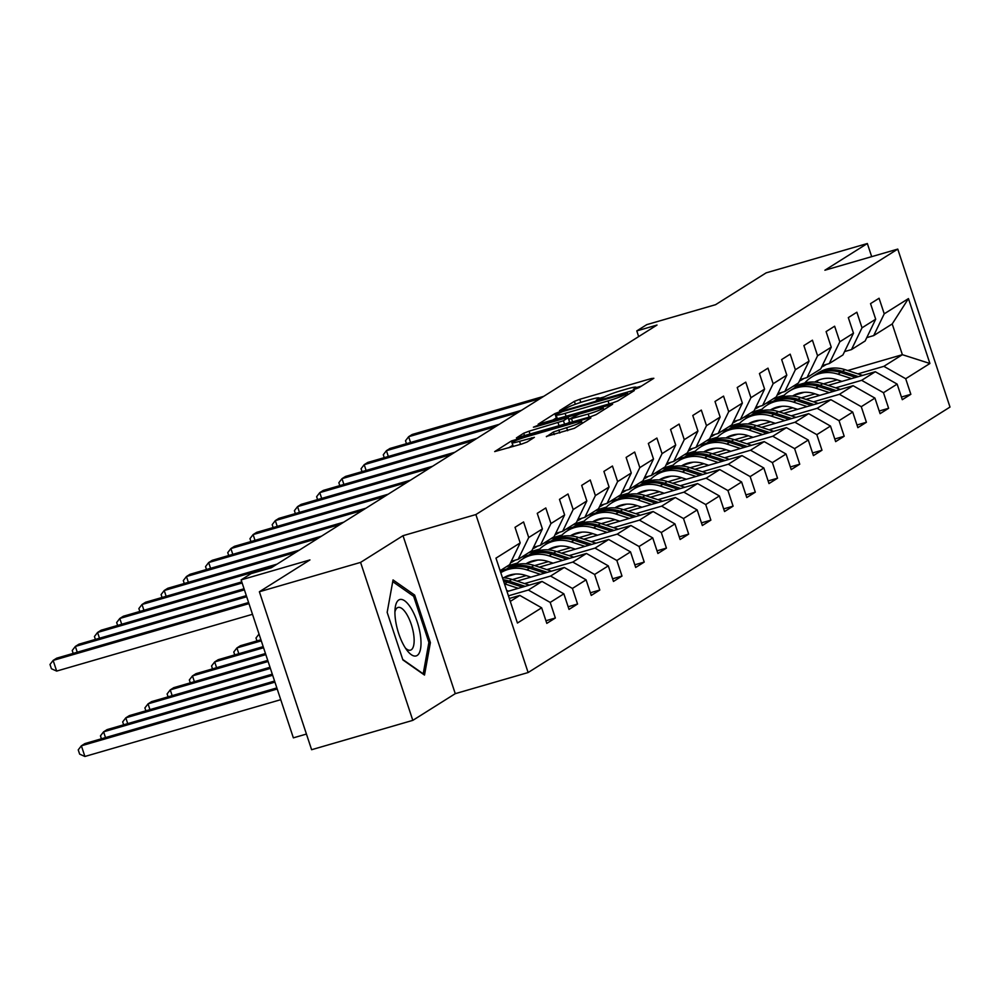 <?xml version="1.0" encoding="UTF-8"?>
<svg xmlns="http://www.w3.org/2000/svg" width="1000" height="1000" viewBox="0 0 1000 1000"><rect width="100%" height="100%" fill="white"/><g stroke="black" fill="none" stroke-linecap="round" stroke-linejoin="round"><path stroke-width="1.5" d="M635.237 389.062L639 387.638L653.85 378.288L651.275 378.562L579.763 399.3L574.388 401.337L559.538 410.675L567.013 407.863A14.188 1.363 -18.3 0 1 584.2 401.35L590.163 399.625A14.188 1.363 -18.3 0 1 599.163 397.987A14.188 1.363 -18.3 0 1 598.413 398.75L596.312 400.138L598.288 399.775L603.975 397.137A14.188 1.363 -18.3 0 1 621.163 390.637L627.112 388.913A14.188 1.363 -18.3 0 1 636.112 387.275A14.188 1.363 -18.3 0 1 635.363 388.038L633.275 389.412L635.237 389.062M546.362 436.425L574.375 428.3L590.875 417.925L588.3 418.188L511.4 440.962L494.675 451.587L521.725 444.038L527.087 442.013L534.388 437.325L519.562 441.325A11.863 1.137 -18.3 0 1 512.038 442.7A11.863 1.137 -18.3 0 1 527.038 436.625L574.125 422.962A11.863 1.137 -18.3 0 1 581.638 421.6A11.863 1.137 -18.3 0 1 566.638 427.675L553.425 431.975L546.462 436.712M871.688 256.663L867.337 243.525L766.137 272.863L715.575 304.688L646.762 324.637L636.788 330.913L657.025 325.037L271.325 567.737L251.088 573.612L241.112 579.888L293.363 737.85L306.438 734.062M360.575 562.4L412.812 720.362L455.262 693.662L403.013 535.688L360.575 562.4L259.375 591.75L309.938 559.925L241.112 579.888M403.013 535.688L475.875 514.562L897.763 249.1L950 407.062L528.125 672.537L475.875 514.562M867.337 243.525L824.887 270.225L897.763 249.1M612.487 402.975L617.85 400.938L634.35 390.562L631.775 390.838L560.25 411.575L554.888 413.6L538.15 424.225L612.487 402.975M612.612 404.237L596.112 414.625L590.737 416.65L516.413 437.9L523.713 433.225L529.075 431.188L563.45 420.75L568.375 417.562L565.562 418.075L535.363 426.825L533.4 427.188L537.325 425.6L612.612 404.237M412.812 720.362L311.613 749.712L259.375 591.75M545.925 620.737L555.35 618.013L550.188 602.425L563.862 593.825L569.025 609.4L577.562 604.025L572.413 588.438L586.087 579.837L591.237 595.425L599.788 590.05L594.625 574.462L608.3 565.862L613.462 581.438L622 576.062L616.85 560.475L630.525 551.875L635.675 567.463L644.225 562.087L639.062 546.5L652.738 537.9L657.9 553.475L666.438 548.1L661.287 532.513L674.963 523.913L680.113 539.5L688.662 534.125L683.5 518.538L697.175 509.938L702.337 525.513L710.875 520.138L705.725 504.55L719.4 495.95L724.55 511.538L733.1 506.163L727.95 490.575L741.612 481.975L746.775 497.55L755.312 492.175L750.163 476.587L763.838 467.987L768.988 483.575L777.537 478.2L772.387 462.612L786.05 454.012L791.213 469.588L799.75 464.212L794.6 448.625L808.275 440.025L813.425 455.613L821.975 450.238L816.825 434.65L830.487 426.05L835.65 441.625L844.188 436.25L839.038 420.662L852.712 412.062L857.862 427.65L866.413 422.275L861.263 406.688L874.938 398.088L880.088 413.663L888.625 408.288L883.475 392.7L897.15 384.1L902.3 399.688L910.85 394.312L905.7 378.725L929.912 363.488L908.45 298.6L892.212 323.95L873.688 335.6L866.775 337.612M555.35 618.013L546.8 623.387L541.65 607.8L517.438 623.038L495.975 558.138L520.188 542.913L515.025 527.325L523.575 521.95L528.725 537.525L542.4 528.925L537.25 513.337L545.8 507.962L550.95 523.55L564.625 514.95L559.475 499.363L568.013 493.988L573.162 509.562L586.838 500.962L581.688 485.375L590.237 480L595.388 495.588L609.062 486.987L603.913 471.4L612.45 466.025L617.612 481.6L631.275 473L626.125 457.413L634.675 452.038L639.825 467.625L653.5 459.025L648.35 443.438L656.888 438.062L662.05 453.638L675.713 445.037L670.562 429.45L679.112 424.075L684.262 439.663L697.938 431.062L692.788 415.475L701.325 410.1L706.488 425.675L720.15 417.075L715 401.488L723.55 396.112L728.7 411.7L742.375 403.1L737.225 387.512L745.763 382.137L750.925 397.713L764.6 389.113L759.438 373.525L767.987 368.15L773.138 383.738L786.812 375.138L781.663 359.55L790.2 354.175L795.362 369.75L809.038 361.15L803.875 345.562L812.425 340.188L817.575 355.775L831.25 347.175L826.1 331.587L834.638 326.213L839.8 341.788L853.475 333.188L848.312 317.6L856.862 312.225L862.013 327.812L875.688 319.212L870.537 303.625L879.075 298.25L884.237 313.825L908.45 298.6M507.038 591.587L542.025 581.438L528.35 590.037L508.438 595.825M511.275 561.312L518.188 559.3L531.862 550.7L542.4 528.925M528.35 590.037L550.188 602.425M542.025 581.438L563.862 593.825M528.725 537.525L518.188 559.3M517.087 581.125L564.25 567.463L550.575 576.062L524.612 583.587M533.488 547.325L540.4 545.325L554.075 536.712L564.625 514.95M550.575 576.062L572.413 588.438M564.25 567.463L586.087 579.837M550.95 523.55L540.4 545.325M539.312 567.15L586.462 553.475L572.788 562.075L546.825 569.612M526.2 575.588L512.4 579.587M515.513 574.05L506.6 576.638M555.712 533.35L562.625 531.337L576.3 522.737L586.838 500.962M572.788 562.075L594.625 574.462M586.462 553.475L608.3 565.862M573.162 509.562L562.625 531.337M561.538 553.162L608.688 539.5L595.013 548.1L569.05 555.625M548.413 561.613L534.612 565.612M537.737 560.062L528.825 562.65M506.4 569.15L500.213 570.95M577.925 519.362L584.837 517.362L598.513 508.75L609.062 486.987M595.013 548.1L616.85 560.475M608.688 539.5L630.525 551.875M595.388 495.588L584.837 517.362M583.75 539.188L630.9 525.513L617.225 534.113L591.263 541.65M570.638 547.625L556.838 551.625M517.525 563.025L507.762 565.862M559.95 546.087L551.038 548.675M528.625 555.175L521.438 557.25M600.15 505.387L607.062 503.375L620.737 494.775L631.275 473M617.225 534.113L639.062 546.5M630.9 525.513L652.738 537.9M617.612 481.6L607.062 503.375M605.975 525.2L653.125 511.538L639.45 520.138L613.488 527.663M592.863 533.65L579.05 537.65M539.738 549.05L529.987 551.875M582.175 532.1L573.263 534.688M550.837 541.188L543.663 543.275M622.375 491.4L629.275 489.4L642.95 480.788L653.5 459.025M639.45 520.138L661.287 532.513M653.125 511.538L674.963 523.913M639.825 467.625L629.275 489.4M628.188 511.225L675.337 497.55L661.663 506.15L635.7 513.688M615.075 519.663L601.275 523.663M561.962 535.062L552.212 537.9M604.388 518.125L595.475 520.712M573.062 527.212L565.875 529.288M644.587 477.425L651.5 475.412L665.175 466.812L675.713 445.037M661.663 506.15L683.5 518.538M675.337 497.55L697.175 509.938M662.05 453.638L651.5 475.412M650.413 497.238L697.562 483.575L683.888 492.175L657.925 499.7M637.3 505.688L623.488 509.688M584.188 521.087L574.425 523.913M626.613 504.137L617.7 506.725M595.275 513.225L588.1 515.312M666.812 463.438L673.725 461.438L687.387 452.825L697.938 431.062M683.888 492.175L705.725 504.55M697.562 483.575L719.4 495.95M684.262 439.663L673.725 461.438M672.625 483.263L719.775 469.588L706.1 478.188L680.15 485.725M659.513 491.7L645.713 495.7M606.4 507.1L596.65 509.938M648.825 490.163L639.913 492.75M617.5 499.25L610.312 501.325M689.025 449.462L695.938 447.45L709.613 438.85L720.15 417.075M706.1 478.188L727.95 490.575M719.775 469.588L741.612 481.975M706.488 425.675L695.938 447.45M694.85 469.275L742 455.613L728.325 464.212L702.362 471.737M681.737 477.725L667.925 481.725M628.625 493.125L618.862 495.95M671.05 476.175L662.138 478.762M639.712 485.262L632.537 487.35M711.25 435.475L718.162 433.475L731.825 424.862L742.375 403.1M728.325 464.212L750.163 476.587M742 455.613L763.838 467.987M728.7 411.7L718.162 433.475M717.062 455.3L764.212 441.625L750.537 450.225L724.587 457.762M703.95 463.738L690.15 467.738M650.837 479.137L641.087 481.975M693.263 462.2L684.35 464.787M661.938 471.287L654.75 473.363M733.462 421.5L740.375 419.487L754.05 410.887L764.6 389.113M750.537 450.225L772.387 462.612M764.212 441.625L786.05 454.012M750.925 397.713L740.375 419.487M739.287 441.312L786.438 427.65L772.763 436.25L746.8 443.775M726.175 449.762L712.362 453.762M673.062 465.163L663.3 467.987M715.487 448.212L706.575 450.8M684.15 457.3L676.975 459.387M755.688 407.512L762.6 405.513L776.263 396.9L786.812 375.138M772.763 436.25L794.6 448.625M786.438 427.65L808.275 440.025M773.138 383.738L762.6 405.513M761.5 427.337L808.65 413.663L794.975 422.262L769.025 429.8M748.388 435.775L734.587 439.775M695.275 451.175L685.525 454.012M737.7 434.237L728.787 436.825M706.375 443.325L699.188 445.4M777.9 393.537L784.812 391.525L798.487 382.925L809.038 361.15M794.975 422.262L816.825 434.65M808.65 413.663L830.487 426.05M795.362 369.75L784.812 391.525M783.725 413.35L830.875 399.688L817.2 408.288L791.237 415.812M770.612 421.8L756.8 425.8M717.5 437.2L707.738 440.025M759.925 420.25L751.012 422.837M728.587 429.338L721.413 431.425M800.125 379.55L807.038 377.55L820.713 368.938L831.25 347.175M817.2 408.288L839.038 420.662M830.875 399.688L852.712 412.062M817.575 355.775L807.038 377.55M805.938 399.375L853.088 385.7L839.412 394.3L813.462 401.838M792.825 407.812L779.025 411.812M739.712 423.212L729.963 426.05M782.138 406.275L773.225 408.862M750.812 415.363L743.637 417.438M822.337 365.575L829.25 363.562L842.925 354.963L853.475 333.188M839.412 394.3L861.263 406.688M853.088 385.7L874.938 398.088M839.8 341.788L829.25 363.562M828.162 385.387L875.312 371.725L861.637 380.325L835.675 387.85M815.05 393.837L801.237 397.837M761.938 409.237L752.175 412.062M804.362 392.287L795.45 394.875M773.037 401.375L765.85 403.462M844.562 351.587L851.475 349.588L865.15 340.975L875.688 319.212M861.637 380.325L883.475 392.7M875.312 371.725L897.15 384.1M862.013 327.812L851.475 349.588M847.712 370.538L902.375 354.688L883.863 366.337L857.9 373.875M837.262 379.85L823.462 383.85M784.15 395.25L774.4 398.088M792.913 386.438L804.775 382.987M883.863 366.337L905.7 378.725M892.212 323.95L902.375 354.688L929.912 363.488M884.237 313.825L873.688 335.6M455.262 693.662L528.125 672.537M636.788 330.913L638.663 336.6M510.288 601.413L519.812 595.425L509.312 598.462M520.188 542.913L509.637 564.675L500.112 570.675M519.812 595.425L541.65 607.8M773.012 398.95L783.525 395.9M901.425 397.038L910.85 394.312M879.212 411.025L888.625 408.288M750.8 412.938L761.3 409.888M856.988 425L866.413 422.275M728.575 426.912L739.087 423.862M834.775 438.988L844.188 436.25M706.363 440.9L716.862 437.85M812.55 452.962L821.975 450.238M684.137 454.875L694.638 451.825M790.337 466.95L799.75 464.212M661.925 468.862L672.425 465.812M768.112 480.925L777.537 478.2M639.7 482.837L650.2 479.787M745.9 494.913L755.312 492.175M617.487 496.825L627.987 493.775M723.675 508.888L733.1 506.163M595.262 510.8L605.763 507.75M701.462 522.875L710.875 520.138M573.05 524.788L583.55 521.737M679.237 536.85L688.662 534.125M550.825 538.763L561.325 535.712M657.025 550.837L666.438 548.1M528.612 552.75L539.113 549.7M634.8 564.812L644.225 562.087M506.388 566.725L516.888 563.675M612.587 578.8L622 576.062M590.363 592.775L599.788 590.05M568.15 606.763L577.562 604.025M402.887 659.925L424.5 675.062L430.387 642.625L414.65 595.062L393.038 579.925L387.163 612.35L402.887 659.925M412.688 595.625L414.65 595.062M428.775 643.1L430.387 642.625M641.462 386.087L636.225 387.6M604.6 396.775L599.275 398.325M556.962 417.525L552.188 420.462M627.25 393.137L562.663 411.538L556.875 414.237A14.188 1.363 -18.3 0 0 556.125 415A14.188 1.363 -18.3 0 0 565.125 413.363L608.038 400.925A14.188 1.363 -18.3 0 0 625.225 394.412L627.25 393.137L627.762 394.7M567.4 423.425L569.65 422M588.188 414.05A11.863 1.137 -18.3 0 0 603.188 407.975A11.863 1.137 -18.3 0 0 595.662 409.35L579.075 414.15L568.787 419.375L588.188 414.05L589.188 417.1M512.863 445.2L508.713 447.812M818.45 380.163A28.688 26.625 -122.2 0 0 816.4 382.225M862.6 375.412L845.05 369.663A34.562 32.075 -122.2 0 0 818.688 372.65L815.975 374.35A34.562 32.075 -122.2 0 0 815.138 374.9M851.562 378.612L837.925 374.15A34.562 32.075 -122.2 0 0 811.562 377.137A34.562 32.075 -122.2 0 0 804.737 383.038M798.962 393.2A34.562 32.075 -122.2 0 0 798.725 393.925M841.963 381.388L836.575 379.625A28.688 26.625 -122.2 0 0 814.737 382.075M858.4 376.625L842.337 371.375A34.562 32.075 -122.2 0 0 815.975 374.35M815.45 382.137A28.688 26.625 57.8 0 1 816.975 380.825M811.562 377.137L814.275 375.425A34.562 32.075 57.8 0 1 840.638 372.45L855.75 377.388M816.075 381.3A28.688 26.625 -122.2 0 0 815.025 382.1M826.188 364.45A34.562 32.075 57.8 0 1 825.075 365.188A34.562 32.075 57.8 0 1 821.625 367.062M540.163 398.575L408.638 436.712L412.2 434.475L543.725 396.337M406.463 443.675L405.5 440.775L408.638 436.712L410.55 442.5M417.137 655.475A29.362 10.575 73.8 0 0 417.225 621.9A29.362 10.575 73.8 0 0 398.787 599.975A29.362 10.575 73.8 0 0 395.087 608.713A29.362 10.575 73.8 0 0 407.262 650.675A29.362 10.575 73.8 0 0 417.137 655.475M405.387 648.025A22.237 8 73.8 0 0 410.462 650.15A22.237 8 73.8 0 0 411.225 649.812A22.237 8 73.8 0 0 411.625 625.475A22.237 8 73.8 0 0 398.075 607.45A22.237 8 73.8 0 0 397.325 607.788A22.237 8 73.8 0 0 394.925 611.962M392.725 581.638L413.65 596.3L428.9 642.4L423.2 673.825L402.75 659.488M796.225 394.15A28.688 26.625 -122.2 0 0 794.188 396.213M840.375 389.387L822.825 383.65A34.562 32.075 -122.2 0 0 796.462 386.637L793.763 388.338A34.562 32.075 -122.2 0 0 792.913 388.888M829.338 392.587L815.7 388.125A34.562 32.075 -122.2 0 0 789.35 391.112A34.562 32.075 -122.2 0 0 782.525 397.013M776.75 407.188A34.562 32.075 -122.2 0 0 776.513 407.912M819.75 395.375L814.35 393.612A28.688 26.625 -122.2 0 0 792.513 396.062M836.188 390.6L820.125 385.35A34.562 32.075 -122.2 0 0 793.763 388.338M793.238 396.112A28.688 26.625 57.8 0 1 794.75 394.812M789.35 391.112L792.05 389.412A34.562 32.075 57.8 0 1 818.413 386.425L833.538 391.375M793.85 395.275A28.688 26.625 -122.2 0 0 792.8 396.075M774.013 408.125A28.688 26.625 -122.2 0 0 771.963 410.188M818.162 403.375L800.612 397.625A34.562 32.075 -122.2 0 0 774.25 400.613L771.538 402.312A34.562 32.075 -122.2 0 0 770.7 402.863M807.125 406.575L793.487 402.113A34.562 32.075 -122.2 0 0 767.125 405.1A34.562 32.075 -122.2 0 0 760.3 411M754.525 421.163A34.562 32.075 -122.2 0 0 754.287 421.887M797.525 409.35L792.138 407.587A28.688 26.625 -122.2 0 0 770.3 410.037M813.962 404.588L797.9 399.338A34.562 32.075 -122.2 0 0 771.538 402.312M771.012 410.1A28.688 26.625 57.8 0 1 772.537 408.787M767.125 405.1L769.837 403.387A34.562 32.075 57.8 0 1 796.188 400.412L811.312 405.35M771.637 409.263A28.688 26.625 -122.2 0 0 770.588 410.062M803.975 378.438A34.562 32.075 57.8 0 1 802.862 379.175A34.562 32.075 57.8 0 1 799.4 381.037M517.95 412.562L386.425 450.7L389.975 448.462L521.512 410.312M384.25 457.663L383.288 454.75L386.425 450.7L388.325 456.475M781.75 392.413A34.562 32.075 57.8 0 1 780.638 393.15A34.562 32.075 57.8 0 1 777.175 395.025M495.725 426.538L364.2 464.675L367.762 462.438L499.288 424.3M362.025 471.637L361.062 468.738L364.2 464.675L366.112 470.462M751.787 422.113A28.688 26.625 -122.2 0 0 749.75 424.175M795.938 417.35L778.388 411.613A34.562 32.075 -122.2 0 0 752.025 414.6L749.325 416.3A34.562 32.075 -122.2 0 0 748.475 416.85M784.9 420.55L771.263 416.087A34.562 32.075 -122.2 0 0 744.912 419.075A34.562 32.075 -122.2 0 0 738.088 424.975M732.312 435.15A34.562 32.075 -122.2 0 0 732.075 435.875M775.312 423.338L769.912 421.575A28.688 26.625 -122.2 0 0 748.075 424.025M791.737 418.562L775.688 413.312A34.562 32.075 -122.2 0 0 749.325 416.3M748.8 424.075A28.688 26.625 57.8 0 1 750.312 422.775M744.912 419.075L747.613 417.375A34.562 32.075 57.8 0 1 773.975 414.387L789.1 419.338M749.412 423.237A28.688 26.625 -122.2 0 0 748.363 424.038M729.562 436.087A28.688 26.625 -122.2 0 0 727.525 438.15M773.713 431.337L756.175 425.588A34.562 32.075 -122.2 0 0 729.812 428.575L727.1 430.275A34.562 32.075 -122.2 0 0 726.263 430.825M762.688 434.538L749.05 430.075A34.562 32.075 -122.2 0 0 722.688 433.062A34.562 32.075 -122.2 0 0 715.863 438.963M710.088 449.125A34.562 32.075 -122.2 0 0 709.85 449.85M753.088 437.312L747.7 435.55A28.688 26.625 -122.2 0 0 725.85 438M769.525 432.55L753.462 427.3A34.562 32.075 -122.2 0 0 727.1 430.275M726.575 438.062A28.688 26.625 57.8 0 1 728.1 436.75M722.688 433.062L725.4 431.35A34.562 32.075 57.8 0 1 751.75 428.375L766.875 433.312M727.2 437.225A28.688 26.625 -122.2 0 0 726.15 438.025M707.35 450.075A28.688 26.625 -122.2 0 0 705.312 452.137M751.5 445.312L733.95 439.575A34.562 32.075 -122.2 0 0 707.588 442.562L704.887 444.263A34.562 32.075 -122.2 0 0 704.038 444.812M740.462 448.512L726.825 444.05A34.562 32.075 -122.2 0 0 700.475 447.038A34.562 32.075 -122.2 0 0 693.65 452.938M687.875 463.113A34.562 32.075 -122.2 0 0 687.638 463.837M730.875 451.3L725.475 449.538A28.688 26.625 -122.2 0 0 703.637 451.987M747.3 446.525L731.25 441.275A34.562 32.075 -122.2 0 0 704.887 444.263M704.35 452.038A28.688 26.625 57.8 0 1 705.875 450.737M700.475 447.038L703.175 445.337A34.562 32.075 57.8 0 1 729.538 442.35L744.663 447.3M704.975 451.2A28.688 26.625 -122.2 0 0 703.925 452M759.538 406.4A34.562 32.075 57.8 0 1 758.425 407.137A34.562 32.075 57.8 0 1 754.963 409M473.512 440.525L341.987 478.663L345.538 476.425L477.075 438.275M339.812 485.625L338.85 482.713L341.987 478.663L343.888 484.438M737.312 420.375A34.562 32.075 57.8 0 1 736.2 421.112A34.562 32.075 57.8 0 1 732.738 422.987M451.287 454.5L319.762 492.638L323.325 490.4L454.85 452.262M317.587 499.6L316.625 496.7L319.762 492.638L321.675 498.425M715.1 434.363A34.562 32.075 57.8 0 1 713.988 435.1A34.562 32.075 57.8 0 1 710.525 436.962M429.075 468.488L297.55 506.625L301.1 504.387L432.638 466.238M295.375 513.587L294.413 510.675L297.55 506.625L299.45 512.4M685.125 464.05A28.688 26.625 -122.2 0 0 683.088 466.112M729.275 459.3L711.737 453.55A34.562 32.075 -122.2 0 0 685.375 456.538L682.663 458.237A34.562 32.075 -122.2 0 0 681.825 458.787M718.238 462.5L704.613 458.038A34.562 32.075 -122.2 0 0 678.25 461.025A34.562 32.075 -122.2 0 0 671.425 466.925M665.65 477.088A34.562 32.075 -122.2 0 0 665.413 477.812M708.65 465.275L703.263 463.512A28.688 26.625 -122.2 0 0 681.413 465.962M725.088 460.513L709.025 455.262A34.562 32.075 -122.2 0 0 682.663 458.237M682.138 466.025A28.688 26.625 57.8 0 1 683.662 464.712M678.25 461.025L680.95 459.312A34.562 32.075 57.8 0 1 707.312 456.337L722.438 461.275M682.763 465.188A28.688 26.625 -122.2 0 0 681.712 465.988M692.875 448.338A34.562 32.075 57.8 0 1 691.762 449.075A34.562 32.075 57.8 0 1 688.3 450.95M406.85 482.463L275.325 520.6L278.888 518.362L410.412 480.225M273.15 527.562L272.188 524.663L275.325 520.6L277.238 526.388M662.913 478.038A28.688 26.625 -122.2 0 0 660.875 480.1M707.062 473.275L689.513 467.537A34.562 32.075 -122.2 0 0 663.15 470.525L660.45 472.225A34.562 32.075 -122.2 0 0 659.6 472.775M696.025 476.475L682.387 472.013A34.562 32.075 -122.2 0 0 656.025 475A34.562 32.075 -122.2 0 0 649.212 480.9M643.438 491.075A34.562 32.075 -122.2 0 0 643.2 491.8M686.425 479.263L681.038 477.5A28.688 26.625 -122.2 0 0 659.2 479.95M702.862 474.487L686.812 469.237A34.562 32.075 -122.2 0 0 660.45 472.225M659.912 480A28.688 26.625 57.8 0 1 661.438 478.7M656.025 475L658.737 473.3A34.562 32.075 57.8 0 1 685.1 470.312L700.212 475.262M660.537 479.162A28.688 26.625 -122.2 0 0 659.488 479.963M670.662 462.325A34.562 32.075 57.8 0 1 669.55 463.062A34.562 32.075 57.8 0 1 666.087 464.925M384.637 496.45L253.113 534.587L256.663 532.35L388.2 494.2M250.938 541.55L249.975 538.638L253.113 534.587L255.012 540.363M640.688 492.013A28.688 26.625 -122.2 0 0 638.65 494.075M684.837 487.262L667.3 481.512A34.562 32.075 -122.2 0 0 640.938 484.5L638.225 486.2A34.562 32.075 -122.2 0 0 637.388 486.75M673.8 490.462L660.175 486A34.562 32.075 -122.2 0 0 633.812 488.988A34.562 32.075 -122.2 0 0 626.987 494.888M621.213 505.05A34.562 32.075 -122.2 0 0 620.975 505.775M664.212 493.237L658.825 491.475A28.688 26.625 -122.2 0 0 636.975 493.925M680.65 488.475L664.587 483.225A34.562 32.075 -122.2 0 0 638.225 486.2M637.7 493.988A28.688 26.625 57.8 0 1 639.225 492.675M633.812 488.988L636.512 487.275A34.562 32.075 57.8 0 1 662.875 484.3L678 489.237M638.325 493.15A28.688 26.625 -122.2 0 0 637.275 493.95M256.95 640.913L255.987 638.013L259.037 634.075M648.438 476.3A34.562 32.075 57.8 0 1 647.325 477.038A34.562 32.075 57.8 0 1 643.863 478.913M362.413 510.425L230.888 548.562L234.45 546.325L365.975 508.188M228.713 555.525L227.75 552.625L230.888 548.562L232.8 554.35M618.475 506A28.688 26.625 -122.2 0 0 616.438 508.062M662.625 501.238L645.075 495.5A34.562 32.075 -122.2 0 0 618.713 498.488L616.013 500.188A34.562 32.075 -122.2 0 0 615.163 500.737M651.587 504.438L637.95 499.975A34.562 32.075 -122.2 0 0 611.587 502.962A34.562 32.075 -122.2 0 0 604.775 508.862M599 519.038A34.562 32.075 -122.2 0 0 598.763 519.763M641.988 507.225L636.6 505.462A28.688 26.625 -122.2 0 0 614.763 507.912M658.425 502.45L642.375 497.2A34.562 32.075 -122.2 0 0 616.013 500.188M615.475 507.962A28.688 26.625 57.8 0 1 617 506.662M611.587 502.962L614.3 501.262A34.562 32.075 57.8 0 1 640.662 498.275L655.775 503.225M616.1 507.125A28.688 26.625 -122.2 0 0 615.05 507.925M260.925 639.763L240.463 645.7L236.912 647.938L261.288 640.863M234.737 654.9L233.775 651.988L236.912 647.938L238.812 653.713M626.225 490.288A34.562 32.075 57.8 0 1 625.112 491.025A34.562 32.075 57.8 0 1 621.65 492.887M340.2 524.412L208.663 562.55L212.225 560.312L343.762 522.163M206.5 569.513L205.538 566.6L208.663 562.55L210.575 568.325M596.25 519.975A28.688 26.625 -122.2 0 0 594.212 522.038M640.4 515.225L622.863 509.475A34.562 32.075 -122.2 0 0 596.5 512.463L593.787 514.163A34.562 32.075 -122.2 0 0 592.938 514.712M629.362 518.425L615.737 513.962A34.562 32.075 -122.2 0 0 589.375 516.95A34.562 32.075 -122.2 0 0 582.55 522.85M576.775 533.013A34.562 32.075 -122.2 0 0 576.538 533.737M619.775 521.2L614.388 519.438A28.688 26.625 -122.2 0 0 592.537 521.888M636.213 516.438L620.15 511.188A34.562 32.075 -122.2 0 0 593.787 514.163M593.263 521.95A28.688 26.625 57.8 0 1 594.788 520.638M589.375 516.95L592.075 515.237A34.562 32.075 57.8 0 1 618.438 512.263L633.562 517.2M593.888 521.112A28.688 26.625 -122.2 0 0 592.837 521.912M263.2 646.637L218.25 659.675L214.688 661.912L263.562 647.75M212.512 668.875L211.55 665.975L214.688 661.912L216.6 667.7M604 504.263A34.562 32.075 57.8 0 1 602.888 505A34.562 32.075 57.8 0 1 599.425 506.875M317.975 538.387L186.45 576.525L190.012 574.288L321.538 536.15M184.275 583.488L183.312 580.588L186.45 576.525L188.363 582.312M574.038 533.962A28.688 26.625 -122.2 0 0 572 536.025M618.188 529.2L600.638 523.462A34.562 32.075 -122.2 0 0 574.275 526.45L571.575 528.15A34.562 32.075 -122.2 0 0 570.725 528.7M607.15 532.4L593.513 527.938A34.562 32.075 -122.2 0 0 567.15 530.925A34.562 32.075 -122.2 0 0 560.337 536.825M554.562 547A34.562 32.075 -122.2 0 0 554.325 547.725M597.55 535.188L592.163 533.425A28.688 26.625 -122.2 0 0 570.325 535.875M613.987 530.413L597.938 525.163A34.562 32.075 -122.2 0 0 571.575 528.15M571.038 535.925A28.688 26.625 57.8 0 1 572.562 534.625M567.15 530.925L569.862 529.225A34.562 32.075 57.8 0 1 596.225 526.237L611.337 531.188M571.663 535.087A28.688 26.625 -122.2 0 0 570.612 535.887M265.475 653.525L196.025 673.662L192.475 675.9L265.837 654.625M190.3 682.862L189.338 679.95L192.475 675.9L194.375 681.675M581.775 518.25A34.562 32.075 57.8 0 1 580.675 518.987A34.562 32.075 57.8 0 1 577.212 520.85M295.763 552.375L164.225 590.513L167.787 588.275L299.312 550.125M162.05 597.475L161.1 594.562L164.225 590.513L166.137 596.287M551.812 547.938A28.688 26.625 -122.2 0 0 549.775 550M595.962 543.188L578.413 537.438A34.562 32.075 -122.2 0 0 552.062 540.425L549.35 542.125A34.562 32.075 -122.2 0 0 548.5 542.675M584.925 546.388L571.3 541.925A34.562 32.075 -122.2 0 0 544.938 544.913A34.562 32.075 -122.2 0 0 538.112 550.812M532.337 560.975A34.562 32.075 -122.2 0 0 532.1 561.7M575.337 549.163L569.95 547.4A28.688 26.625 -122.2 0 0 548.1 549.85M591.775 544.4L575.712 539.15A34.562 32.075 -122.2 0 0 549.35 542.125M548.825 549.913A28.688 26.625 57.8 0 1 550.35 548.6M544.938 544.913L547.638 543.2A34.562 32.075 57.8 0 1 574 540.225L589.125 545.163M549.45 549.075A28.688 26.625 -122.2 0 0 548.4 549.875M267.75 660.4L173.812 687.638L170.25 689.875L268.113 661.5M168.075 696.838L167.113 693.938L170.25 689.875L172.162 695.662M559.562 532.225A34.562 32.075 57.8 0 1 558.45 532.962A34.562 32.075 57.8 0 1 554.987 534.837M273.538 566.35L142.012 604.487L145.575 602.25L277.1 564.113M139.838 611.45L138.875 608.55L142.012 604.487L143.925 610.275M529.6 561.925A28.688 26.625 -122.2 0 0 527.55 563.987M573.75 557.163L556.2 551.425A34.562 32.075 -122.2 0 0 529.837 554.412L527.137 556.112A34.562 32.075 -122.2 0 0 526.287 556.663M562.712 560.363L549.075 555.9A34.562 32.075 -122.2 0 0 522.712 558.888A34.562 32.075 -122.2 0 0 515.9 564.788M510.125 574.963A34.562 32.075 -122.2 0 0 509.888 575.688M553.112 563.15L547.725 561.388A28.688 26.625 -122.2 0 0 525.887 563.837M569.55 558.375L553.488 553.125A34.562 32.075 -122.2 0 0 527.137 556.112M526.6 563.888A28.688 26.625 57.8 0 1 528.125 562.587M522.712 558.888L525.425 557.188A34.562 32.075 57.8 0 1 551.788 554.2L566.9 559.15M527.225 563.05A28.688 26.625 -122.2 0 0 526.175 563.85M270.025 667.275L151.588 701.625L148.038 703.863L270.387 668.388M145.863 710.825L144.9 707.913L148.038 703.863L149.938 709.638M537.337 546.213A34.562 32.075 57.8 0 1 536.225 546.95A34.562 32.075 57.8 0 1 532.775 548.812M242.15 583L119.787 618.475L123.35 616.237L241.788 581.888M117.613 625.438L116.662 622.525L119.787 618.475L121.7 624.25M507.375 575.9A28.688 26.625 -122.2 0 0 505.337 577.962M551.525 571.15L533.975 565.4A34.562 32.075 -122.2 0 0 507.625 568.387L504.913 570.087A34.562 32.075 -122.2 0 0 504.062 570.638M540.487 574.35L526.862 569.888A34.562 32.075 -122.2 0 0 500.788 572.688L503.2 571.163A34.562 32.075 57.8 0 1 529.562 568.188L544.688 573.125M530.9 577.125L525.513 575.363A28.688 26.625 -122.2 0 0 503.663 577.812M547.337 572.362L531.275 567.112A34.562 32.075 -122.2 0 0 504.913 570.087M504.387 577.875A28.688 26.625 57.8 0 1 505.913 576.562M505 577.038A28.688 26.625 -122.2 0 0 503.963 577.837M272.3 674.163L129.375 715.6L125.812 717.837L272.663 675.263M123.637 724.8L122.675 721.9L125.812 717.837L127.725 723.625M515.125 560.188A34.562 32.075 57.8 0 1 514.012 560.925A34.562 32.075 57.8 0 1 510.55 562.8M244.425 589.875L97.575 632.45L101.137 630.212L244.062 588.775M95.4 639.412L94.438 636.512L97.575 632.45L99.488 638.237M529.312 585.125L511.763 579.388A34.562 32.075 -122.2 0 0 502.463 577.762M518.275 588.325L504.637 583.862A34.562 32.075 -122.2 0 0 504.462 583.812M508.675 591.112L506.65 590.45M525.112 586.337L509.05 581.087A34.562 32.075 -122.2 0 0 503.113 579.725M503.587 581.175A34.562 32.075 57.8 0 1 507.35 582.163L522.463 587.112M274.575 681.038L107.15 729.587L103.588 731.825L274.938 682.138M101.425 738.787L100.463 735.875L103.588 731.825L105.5 737.6M246.7 596.75L75.35 646.438L78.913 644.2L246.337 595.65M73.175 653.4L72.225 650.487L75.35 646.438L77.263 652.212M276.85 687.913L84.938 743.562L81.375 745.8L84.9 756.475L280.738 699.688M84.9 756.475L79.65 754.125L78.238 749.862L81.375 745.8L277.213 689.013M248.975 603.625L53.137 660.413L56.7 658.175L248.612 602.525M252.5 614.3L56.662 671.087L53.137 660.413L50 664.475L51.413 668.737L56.662 671.087M635.65 388.938L635.363 388.038M598.7 399.65L598.413 398.75M575.35 404.25L574.388 401.337M580.788 402.4L579.763 399.3M651.65 379.675L651.275 378.562M556.3 417.875L554.888 413.6M560.487 412.262L560.25 411.575M632.15 391.95L631.775 390.838M566.125 416.413L565.125 413.363M609.05 403.975L608.038 400.925M625.737 395.975L625.225 394.412M524.575 435.838L523.713 433.225M530.087 434.237L529.075 431.188M559.087 425.825L558.088 422.775M564.612 424.237L563.45 420.75M569.55 422.075L568.138 417.8M610.4 405.625L610.037 404.513M572.6 421.912L571.587 418.862M554.288 434.6L553.425 431.975M559.8 433L558.8 429.95M567.65 430.725L566.638 427.675M520.562 444.375L519.562 441.325M531.95 438.963L531.575 437.837M512.812 445.238L511.4 440.962M517.125 439.988L516.775 438.938M588.663 419.312L588.3 418.188M842.337 371.375L845.05 369.663M837.925 374.15L840.638 372.45M820.125 385.35L822.825 383.65M815.7 388.125L818.413 386.425M797.9 399.338L800.612 397.625M793.487 402.113L796.188 400.412M775.688 413.312L778.388 411.613M771.263 416.087L773.975 414.387M753.462 427.3L756.175 425.588M749.05 430.075L751.75 428.375M731.25 441.275L733.95 439.575M726.825 444.05L729.538 442.35M709.025 455.262L711.737 453.55M704.613 458.038L707.312 456.337M686.812 469.237L689.513 467.537M682.387 472.013L685.1 470.312M664.587 483.225L667.3 481.512M660.175 486L662.875 484.3M642.375 497.2L645.075 495.5M637.95 499.975L640.662 498.275M620.15 511.188L622.863 509.475M615.737 513.962L618.438 512.263M597.938 525.163L600.638 523.462M593.513 527.938L596.225 526.237M575.712 539.15L578.413 537.438M571.3 541.925L574 540.225M553.488 553.125L556.2 551.425M549.075 555.9L551.788 554.2M531.275 567.112L533.975 565.4M526.862 569.888L529.562 568.188M509.05 581.087L511.763 579.388M504.637 583.862L507.35 582.163M636.562 388.638L636.112 387.275M599.612 399.35L599.163 397.987M627.95 394.588L627.413 392.975M557.425 418.938L556.125 415M568.913 419.2L568.375 417.562M603.787 409.787L603.188 407.975M569.888 422.7L568.787 419.375M582.225 423.363L581.638 421.6M513.288 446.488L512.038 442.7M825.075 365.188L826.3 364.425M802.862 379.175L804.075 378.4M780.638 393.15L781.85 392.388M758.425 407.137L759.638 406.362M736.2 421.112L737.412 420.35M713.988 435.1L715.2 434.325M691.762 449.075L692.975 448.312M669.55 463.062L670.763 462.287M647.325 477.038L648.538 476.275M625.112 491.025L626.325 490.25M602.888 505L604.1 504.237M580.675 518.987L581.888 518.212M558.45 532.962L559.663 532.2M536.225 546.95L537.45 546.175M514.012 560.925L515.225 560.163"/></g></svg>
